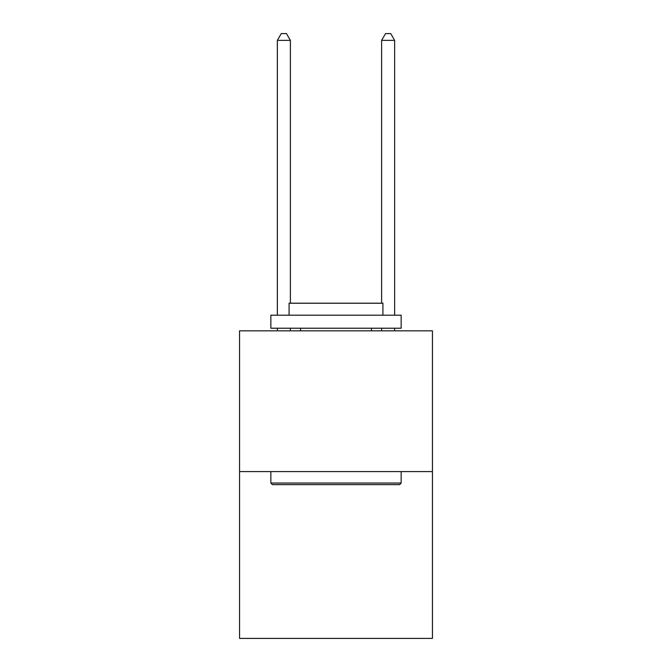 <?xml version="1.0" encoding="UTF-8"?>
<svg xmlns="http://www.w3.org/2000/svg" width="672" height="672" viewBox="0 0 672 672"><rect width="100%" height="100%" fill="white"/><g stroke="black" fill="none" stroke-linecap="round" stroke-linejoin="round"><path stroke-width="1.01" d="M432.44 471.584L432.44 330.842L239.56 330.842L239.56 638.4L432.44 638.4L432.44 471.584L239.56 471.584M399.596 484.621L272.404 484.621L270.841 483.059L401.159 483.059L399.596 484.621M270.841 315.202L401.159 315.202L401.159 328.23L270.841 328.23L270.841 315.202M382.914 315.202L382.914 303.215L289.086 303.215L289.086 315.202M270.841 471.584L270.841 483.059M401.159 471.584L401.159 483.059M300.552 328.23L300.552 330.842M371.448 328.23L371.448 330.842M290.388 303.215L290.388 40.379L277.351 40.379L277.351 315.202M277.351 328.23L277.351 330.842M290.388 328.23L290.388 330.842M277.351 40.379L281.266 33.6L286.474 33.6L290.388 40.379M394.649 330.842L394.649 328.23M394.649 315.202L394.649 40.379L381.612 40.379L381.612 303.215M381.612 330.842L381.612 328.23M381.612 40.379L385.526 33.6L390.734 33.6L394.649 40.379"/></g></svg>
